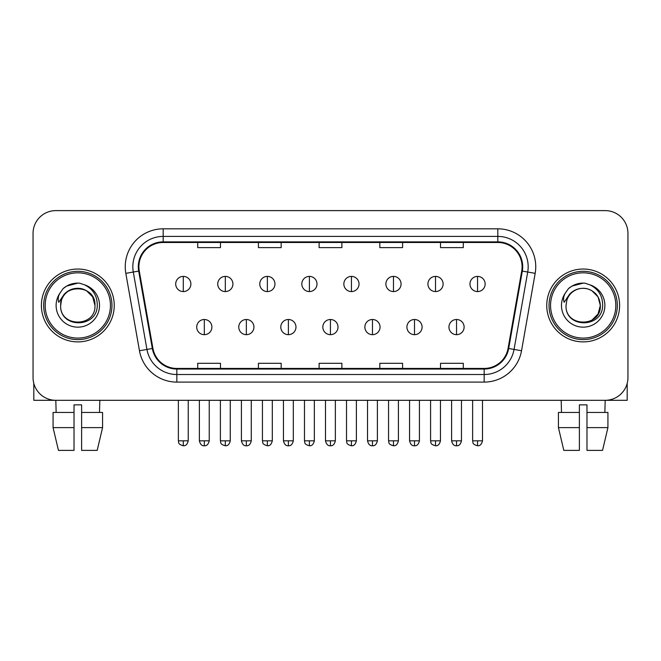 <?xml version="1.0" encoding="UTF-8"?>
<svg xmlns="http://www.w3.org/2000/svg" width="661" height="661" viewBox="0 0 661 661"><rect width="100%" height="100%" fill="white"/><g stroke="black" fill="none" stroke-linecap="round" stroke-linejoin="round"><path stroke-width="0.99" d="M41.395 305.456A36.421 36.421 0 0 0 77.816 341.886A36.421 36.421 0 0 0 114.246 305.456A36.421 36.421 0 0 0 77.816 269.035A36.421 36.421 0 0 0 41.395 305.456A36.421 36.421 0 0 0 77.816 341.886A36.421 36.421 0 0 0 114.246 305.456A36.421 36.421 0 0 0 77.816 269.035A36.421 36.421 0 0 0 41.395 305.456M546.754 305.456A36.421 36.421 0 0 0 583.184 341.886A36.421 36.421 0 0 0 619.605 305.456A36.421 36.421 0 0 0 583.184 269.035A36.421 36.421 0 0 0 546.754 305.456A36.421 36.421 0 0 0 583.184 341.886A36.421 36.421 0 0 0 619.605 305.456A36.421 36.421 0 0 0 583.184 269.035A36.421 36.421 0 0 0 546.754 305.456M138.901 266.763A24.283 24.283 0 0 1 163.184 242.48L497.816 242.48A24.283 24.283 0 0 1 521.727 270.977L508.078 348.372A24.283 24.283 0 0 1 484.166 368.441L176.834 368.441A24.283 24.283 0 0 1 152.922 348.372L139.273 270.977A24.283 24.283 0 0 1 138.901 266.763M138.298 266.763A24.887 24.887 0 0 0 138.678 271.084L152.319 348.479A24.887 24.887 0 0 0 176.834 369.045L484.166 369.045A24.887 24.887 0 0 0 508.681 348.479L522.322 271.084A24.887 24.887 0 0 0 497.816 241.868L163.184 241.868A24.887 24.887 0 0 0 138.298 266.763M125.821 273.348A37.941 37.941 0 0 1 163.184 228.822L497.816 228.822A37.941 37.941 0 0 1 535.179 273.348L521.529 350.743A37.941 37.941 0 0 1 484.166 382.099L176.834 382.099A37.941 37.941 0 0 1 139.471 350.743L125.821 273.348L133.291 272.035A30.348 30.348 0 0 1 163.184 236.407L497.816 236.407A30.348 30.348 0 0 1 527.709 272.035L514.06 349.429A30.348 30.348 0 0 1 484.166 374.514L176.834 374.514A30.348 30.348 0 0 1 146.94 349.429L133.291 272.035A30.348 30.348 0 0 1 132.836 266.763M627.95 233.374A22.763 22.763 0 0 0 605.187 210.611L55.813 210.611A22.763 22.763 0 0 0 33.05 233.374L33.05 377.547A22.763 22.763 0 0 0 55.813 400.31L605.187 400.31A22.763 22.763 0 0 0 627.95 377.547L627.95 233.374L627.95 377.547M319.114 242.48L319.114 247.619L341.886 247.619L341.886 242.48M258.418 242.48L258.418 247.619L281.181 247.619L281.181 242.48M197.713 242.48L197.713 247.619L220.477 247.619L220.477 242.48M379.819 242.48L379.819 247.619L402.582 247.619L402.582 242.48M440.523 242.48L440.523 247.619L463.287 247.619L463.287 242.48M341.886 368.441L341.886 363.302L319.114 363.302L319.114 368.441M281.181 368.441L281.181 363.302L258.418 363.302L258.418 368.441M220.477 368.441L220.477 363.302L197.713 363.302L197.713 368.441M402.582 368.441L402.582 363.302L379.819 363.302L379.819 368.441M463.287 368.441L463.287 363.302L440.523 363.302L440.523 368.441M33.05 233.374L33.05 377.547M605.187 210.611L55.813 210.611M56.144 412.447L55.813 400.31L605.187 400.31L604.856 412.447M183.295 276.397A7.585 7.585 0 0 0 175.702 283.982A7.585 7.585 0 0 0 183.295 291.575A7.585 7.585 0 0 0 190.88 283.982A7.585 7.585 0 0 0 183.295 276.397L183.295 291.575A7.585 7.585 0 0 0 190.88 283.982A7.585 7.585 0 0 0 183.295 276.397M204.315 319.494A7.585 7.585 0 0 0 196.722 327.088A7.585 7.585 0 0 0 204.315 334.673A7.585 7.585 0 0 0 211.9 327.088A7.585 7.585 0 0 0 204.315 319.494L204.315 334.673A7.585 7.585 0 0 0 211.9 327.088A7.585 7.585 0 0 0 204.315 319.494M225.327 276.397A7.585 7.585 0 0 0 217.742 283.982A7.585 7.585 0 0 0 225.327 291.575A7.585 7.585 0 0 0 232.92 283.982A7.585 7.585 0 0 0 225.327 276.397L225.327 291.575A7.585 7.585 0 0 0 232.92 283.982A7.585 7.585 0 0 0 225.327 276.397M267.366 276.397A7.585 7.585 0 0 0 259.781 283.982A7.585 7.585 0 0 0 267.366 291.575A7.585 7.585 0 0 0 274.959 283.982A7.585 7.585 0 0 0 267.366 276.397L267.366 291.575A7.585 7.585 0 0 0 274.959 283.982A7.585 7.585 0 0 0 267.366 276.397M309.406 276.397A7.585 7.585 0 0 0 301.821 283.982A7.585 7.585 0 0 0 309.406 291.575A7.585 7.585 0 0 0 316.991 283.982A7.585 7.585 0 0 0 309.406 276.397L309.406 291.575A7.585 7.585 0 0 0 316.991 283.982A7.585 7.585 0 0 0 309.406 276.397M351.445 276.397A7.585 7.585 0 0 0 343.852 283.982A7.585 7.585 0 0 0 351.445 291.575A7.585 7.585 0 0 0 359.03 283.982A7.585 7.585 0 0 0 351.445 276.397L351.445 291.575A7.585 7.585 0 0 0 359.03 283.982A7.585 7.585 0 0 0 351.445 276.397M246.346 319.494A7.585 7.585 0 0 0 238.761 327.088A7.585 7.585 0 0 0 246.346 334.673A7.585 7.585 0 0 0 253.94 327.088A7.585 7.585 0 0 0 246.346 319.494L246.346 334.673A7.585 7.585 0 0 0 253.94 327.088A7.585 7.585 0 0 0 246.346 319.494M288.386 319.494A7.585 7.585 0 0 0 280.801 327.088A7.585 7.585 0 0 0 288.386 334.673A7.585 7.585 0 0 0 295.971 327.088A7.585 7.585 0 0 0 288.386 319.494L288.386 334.673A7.585 7.585 0 0 0 295.971 327.088A7.585 7.585 0 0 0 288.386 319.494M330.426 319.494A7.585 7.585 0 0 0 322.832 327.088A7.585 7.585 0 0 0 330.426 334.673A7.585 7.585 0 0 0 338.011 327.088A7.585 7.585 0 0 0 330.426 319.494L330.426 334.673A7.585 7.585 0 0 0 338.011 327.088A7.585 7.585 0 0 0 330.426 319.494M33.81 383.372L33.81 400.31L121.831 400.31M627.19 383.372L627.19 400.31L539.169 400.31M111.965 305.456A34.149 34.149 0 0 0 77.816 271.316A34.149 34.149 0 0 0 43.676 305.456A34.149 34.149 0 0 0 77.816 339.605A34.149 34.149 0 0 0 111.965 305.456M110.445 305.456A32.629 32.629 0 0 0 77.816 272.828A32.629 32.629 0 0 0 45.188 305.456A32.629 32.629 0 0 0 77.816 338.085A32.629 32.629 0 0 0 110.445 305.456M61.456 300.301L60.647 305.456C59.705 328.757 97.39 328.335 97.266 305.456C97.332 295.996 93.11 289.121 84.6 284.841L79.469 283.148C73.28 282.784 67.827 284.602 63.109 288.601L60.019 293.038C58.135 296.219 57.722 299.309 58.779 302.3L64.307 294.104C69.455 288.956 75.577 287.262 82.683 289.006A17.153 17.153 0 0 0 61.456 300.301L60.663 305.456C59.614 283.329 96.027 283.329 94.969 305.456C96.027 327.592 59.614 327.592 60.663 305.456C59.614 283.329 96.027 283.329 94.969 305.456C96.027 327.592 59.614 327.592 60.663 305.456L61.456 300.301M94.969 305.456C96.027 327.592 59.614 327.592 60.663 305.456C59.614 327.592 96.027 327.592 94.969 305.456L92.672 296.88L86.393 290.6L82.683 289.006L86.393 290.6L92.672 296.88L94.969 305.456L92.672 296.88L86.393 290.6L82.683 289.006L86.393 290.6L92.672 296.88L94.969 305.456L92.672 296.88L86.393 290.6L82.683 289.006L86.393 290.6L92.672 296.88L94.969 305.456L92.672 296.88L86.393 290.6L82.683 289.006L86.393 290.6L92.672 296.88L94.969 305.456C94.44 297.219 90.342 291.732 82.683 289.006M79.576 322.527L79.031 322.568M63.159 288.568L66.637 286.089L77.998 283.09L66.637 286.089L63.159 288.568L66.637 286.089L77.998 283.09L66.637 286.089L63.159 288.568L66.637 286.089L77.998 283.09L66.637 286.089L63.159 288.568L66.637 286.089L77.998 283.09L66.637 286.089L63.159 288.568L66.637 286.089L77.998 283.09L66.637 286.089L63.159 288.568L66.637 286.089L77.998 283.09L66.637 286.089L63.159 288.568L66.637 286.089L77.998 283.09M617.324 305.456A34.149 34.149 0 0 0 583.184 271.316A34.149 34.149 0 0 0 549.035 305.456A34.149 34.149 0 0 0 583.184 339.605A34.149 34.149 0 0 0 617.324 305.456M615.812 305.456A32.629 32.629 0 0 0 583.184 272.828A32.629 32.629 0 0 0 550.555 305.456A32.629 32.629 0 0 0 583.184 338.085A32.629 32.629 0 0 0 615.812 305.456M566.824 300.301L566.006 305.456C565.064 328.757 602.749 328.335 602.625 305.456C602.7 295.996 598.478 289.121 589.959 284.841L584.828 283.148C578.648 282.784 573.194 284.602 568.477 288.601L565.378 293.038C563.494 296.219 563.081 299.309 564.139 302.3L569.666 294.104C574.814 288.956 580.936 287.262 588.042 289.006A17.153 17.153 0 0 0 566.824 300.301L566.031 305.456L566.824 300.301M588.042 289.006C595.701 291.732 599.8 297.219 600.337 305.456L598.04 296.88L591.76 290.6L588.042 289.006L591.76 290.6L598.04 296.88L600.337 305.456L598.04 296.88L591.76 290.6L588.042 289.006L591.76 290.6L598.04 296.88L600.337 305.456L598.04 296.88L591.76 290.6L588.042 289.006L591.76 290.6L598.04 296.88L600.337 305.456L598.04 296.88L591.76 290.6L588.042 289.006L591.76 290.6L588.042 289.006L591.76 290.6L598.04 296.88L600.337 305.456L598.04 296.88L591.76 290.6L588.042 289.006L591.76 290.6L598.04 296.88L600.337 305.456L598.04 314.033L591.76 320.312M600.337 305.456C601.386 327.592 564.973 327.592 566.031 305.456C564.973 327.592 601.386 327.592 600.337 305.456C601.386 327.592 564.973 327.592 566.031 305.456C564.973 327.592 601.386 327.592 600.337 305.456M584.935 322.527L584.398 322.568M568.518 288.568L571.996 286.089L583.357 283.09L571.996 286.089L568.518 288.568L571.996 286.089L583.357 283.09L571.996 286.089L568.518 288.568L571.996 286.089L583.357 283.09L571.996 286.089L568.518 288.568L571.996 286.089L583.357 283.09L571.996 286.089L568.518 288.568L571.996 286.089L583.357 283.09L571.996 286.089L568.518 288.568L571.996 286.089L583.357 283.09L571.996 286.089L568.518 288.568L571.996 286.089L583.357 283.09M74.024 412.447L74.024 427.626L53.07 427.626L58.457 450.389L53.07 427.626L53.07 412.447L74.024 412.447L74.024 404.863L81.617 404.863L81.617 412.447L102.571 412.447L102.571 427.626L97.184 450.389L102.571 427.626L81.617 427.626L81.617 412.447M99.828 400.31L99.497 412.447M74.024 427.626L74.024 450.389L58.457 450.389M97.184 450.389L81.617 450.389L81.617 427.626M558.429 412.447L558.429 427.626L563.816 450.389L558.429 427.626L558.429 412.447L579.383 412.447L579.383 404.863L586.976 404.863L586.976 412.447L607.93 412.447L607.93 427.626L602.543 450.389L607.93 427.626L586.976 427.626L586.976 412.447L586.976 450.389L602.543 450.389M579.383 412.447L579.383 450.389L563.816 450.389M558.429 427.626L579.383 427.626M561.172 400.31L561.503 412.447M393.477 276.397A7.585 7.585 0 0 0 385.892 283.982A7.585 7.585 0 0 0 393.477 291.575A7.585 7.585 0 0 0 401.07 283.982A7.585 7.585 0 0 0 393.477 276.397L393.477 291.575A7.585 7.585 0 0 0 401.07 283.982A7.585 7.585 0 0 0 393.477 276.397M435.516 276.397A7.585 7.585 0 0 0 427.931 283.982A7.585 7.585 0 0 0 435.516 291.575A7.585 7.585 0 0 0 443.11 283.982A7.585 7.585 0 0 0 435.516 276.397L435.516 291.575A7.585 7.585 0 0 0 443.11 283.982A7.585 7.585 0 0 0 435.516 276.397M477.556 276.397A7.585 7.585 0 0 0 469.971 283.982A7.585 7.585 0 0 0 477.556 291.575A7.585 7.585 0 0 0 485.141 283.982A7.585 7.585 0 0 0 477.556 276.397L477.556 291.575A7.585 7.585 0 0 0 485.141 283.982A7.585 7.585 0 0 0 477.556 276.397M372.465 319.494A7.585 7.585 0 0 0 364.872 327.088A7.585 7.585 0 0 0 372.465 334.673A7.585 7.585 0 0 0 380.05 327.088A7.585 7.585 0 0 0 372.465 319.494L372.465 334.673A7.585 7.585 0 0 0 380.05 327.088A7.585 7.585 0 0 0 372.465 319.494M414.497 319.494A7.585 7.585 0 0 0 406.912 327.088A7.585 7.585 0 0 0 414.497 334.673A7.585 7.585 0 0 0 422.09 327.088A7.585 7.585 0 0 0 414.497 319.494L414.497 334.673A7.585 7.585 0 0 0 422.09 327.088A7.585 7.585 0 0 0 414.497 319.494M456.536 319.494A7.585 7.585 0 0 0 448.951 327.088A7.585 7.585 0 0 0 456.536 334.673A7.585 7.585 0 0 0 464.121 327.088A7.585 7.585 0 0 0 456.536 319.494L456.536 334.673A7.585 7.585 0 0 0 464.121 327.088A7.585 7.585 0 0 0 456.536 319.494M497.816 228.822L497.816 241.868M133.291 272.035L138.678 271.084M176.834 382.099L176.834 369.045M484.166 369.045L484.166 382.099M508.681 348.479L521.529 350.743M139.471 350.743L152.319 348.479M522.322 271.084L535.179 273.348M163.184 228.822L163.184 241.868M183.295 440.829L178.363 440.829C179.057 442.358 177.305 444.093 183.295 445.762L183.295 440.829L188.228 440.829L188.228 400.31M204.315 440.829L199.382 440.829C200.242 444.349 201.886 445.993 204.315 445.762L204.315 440.829L209.24 440.829L209.24 400.31M225.327 440.829L220.394 440.829C221.096 442.358 219.345 444.093 225.327 445.762L225.327 440.829L230.259 440.829L230.259 400.31M267.366 440.829L262.434 440.829C263.136 442.358 261.384 444.093 267.366 445.762L267.366 440.829L272.299 440.829L272.299 400.31M309.406 440.829L304.473 440.829C305.167 442.358 303.416 444.093 309.406 445.762L309.406 440.829L314.339 440.829L314.339 400.31M351.445 440.829L346.513 440.829C347.207 442.358 345.455 444.093 351.445 445.762L351.445 440.829L356.378 440.829L356.378 400.31M246.346 440.829L241.414 440.829C242.281 444.349 243.926 445.993 246.346 445.762L246.346 440.829L251.279 440.829L251.279 400.31M288.386 440.829L283.453 440.829C284.313 444.349 285.957 445.993 288.386 445.762L288.386 440.829L293.319 440.829L293.319 400.31M330.426 440.829L325.493 440.829C326.352 444.349 327.996 445.993 330.426 445.762L330.426 440.829L335.358 440.829L335.358 400.31M60.019 293.038A21.706 21.706 0 0 0 77.816 327.162A21.706 21.706 0 0 0 84.6 284.841M565.378 293.038A21.706 21.706 0 0 0 583.184 327.162A21.706 21.706 0 0 0 589.959 284.841M393.477 440.829L388.552 440.829C389.246 442.358 387.495 444.093 393.477 445.762L393.477 440.829L398.409 440.829L398.409 400.31M435.516 440.829L430.584 440.829C431.286 442.358 429.534 444.093 435.516 445.762L435.516 440.829L440.449 440.829L440.449 400.31M477.556 440.829L472.623 440.829C473.317 442.358 471.566 444.093 477.556 445.762L477.556 440.829L482.489 440.829L482.489 400.31M372.465 440.829L367.533 440.829C368.392 444.349 370.036 445.993 372.465 445.762L372.465 440.829L377.398 440.829L377.398 400.31M414.497 440.829L409.564 440.829C410.431 444.349 412.076 445.993 414.497 445.762L414.497 440.829L419.429 440.829L419.429 400.31M456.536 440.829L451.603 440.829C452.463 444.349 454.107 445.993 456.536 445.762L456.536 440.829L461.469 440.829L461.469 400.31M178.363 440.829L178.363 400.31M188.228 440.829C187.36 444.349 185.716 445.993 183.295 445.762M199.382 440.829L199.382 400.31M209.24 440.829C208.38 444.349 206.736 445.993 204.315 445.762M220.394 440.829L220.394 400.31M230.259 440.829C229.4 444.349 227.756 445.993 225.327 445.762M262.434 440.829L262.434 400.31M272.299 440.829C271.44 444.349 269.795 445.993 267.366 445.762M304.473 440.829L304.473 400.31M314.339 440.829C313.479 444.349 311.835 445.993 309.406 445.762M346.513 440.829L346.513 400.31M356.378 440.829C355.511 444.349 353.866 445.993 351.445 445.762M241.414 440.829L241.414 400.31M251.279 440.829C250.42 444.349 248.776 445.993 246.346 445.762M283.453 440.829L283.453 400.31M293.319 440.829C292.459 444.349 290.815 445.993 288.386 445.762M325.493 440.829L325.493 400.31M335.358 440.829C334.499 444.349 332.855 445.993 330.426 445.762M388.552 440.829L388.552 400.31M398.409 440.829C397.55 444.349 395.906 445.993 393.477 445.762M430.584 440.829L430.584 400.31M440.449 440.829C439.59 444.349 437.946 445.993 435.516 445.762M472.623 440.829L472.623 400.31M482.489 440.829C481.629 444.349 479.985 445.993 477.556 445.762M367.533 440.829L367.533 400.31M377.398 440.829C376.53 444.349 374.886 445.993 372.465 445.762M409.564 440.829L409.564 400.31M419.429 440.829C418.57 444.349 416.926 445.993 414.497 445.762M451.603 440.829L451.603 400.31M461.469 440.829C460.61 444.349 458.965 445.993 456.536 445.762"/></g></svg>
